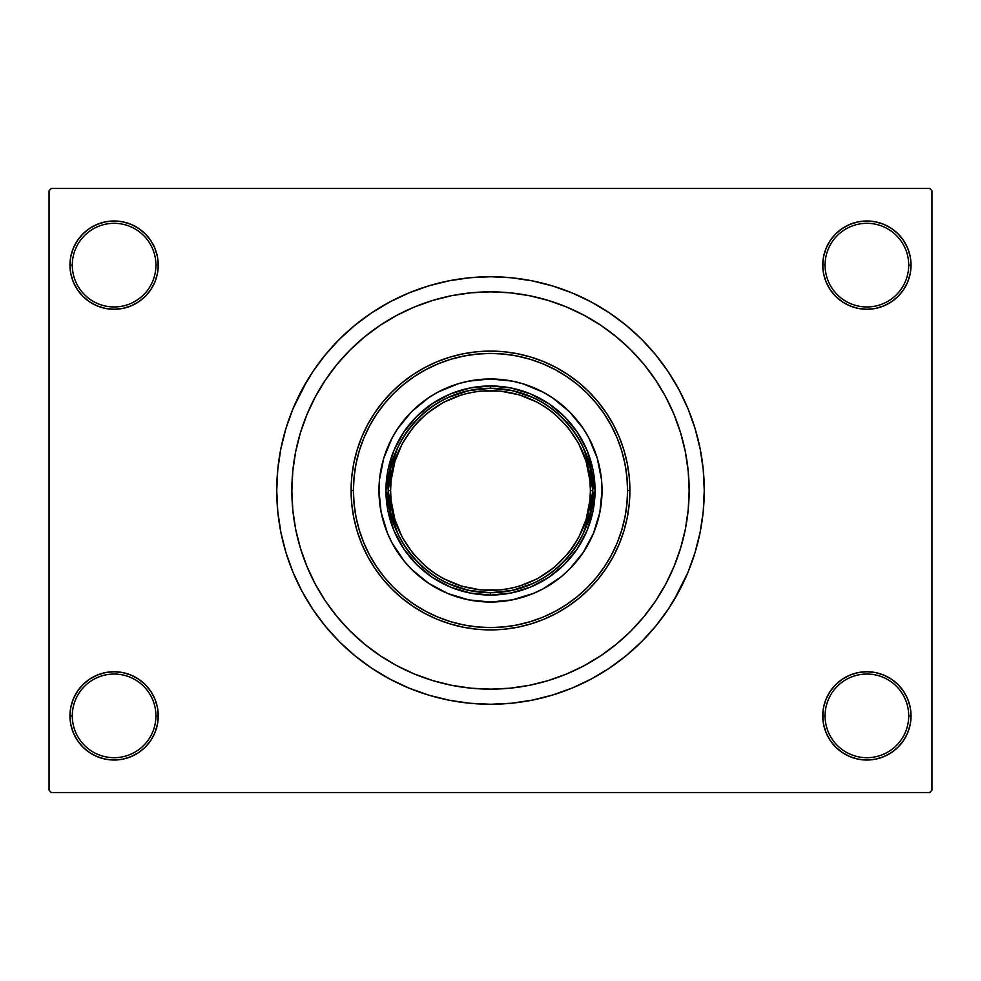 <?xml version="1.0" encoding="UTF-8"?>
<svg xmlns="http://www.w3.org/2000/svg" width="981" height="981" viewBox="0 0 981 981"><rect width="100%" height="100%" fill="white"/><g stroke="black" fill="none" stroke-linecap="round" stroke-linejoin="round"><path stroke-width="1.47" d="M822.752 715.872L825.07 715.872A41.827 41.827 0 0 0 866.897 757.688A41.827 41.827 0 0 0 908.713 715.872A41.827 41.827 0 0 0 866.897 674.045A41.827 41.827 0 0 0 825.07 715.872L822.752 715.872A44.145 44.145 0 0 1 866.897 671.727A44.145 44.145 0 0 1 911.042 715.872L908.713 715.872A41.827 41.827 0 0 1 866.897 757.688A41.827 41.827 0 0 1 825.07 715.872A41.827 41.827 0 0 1 866.897 674.045A41.827 41.827 0 0 1 908.713 715.872L911.042 715.872L910.196 707.264L907.683 698.975L903.599 691.347L898.106 684.652L891.422 679.171L883.783 675.087L875.506 672.574L866.897 671.727L858.277 672.574L850 675.087L842.372 679.171L835.677 684.652L830.184 691.347L826.112 698.975L823.599 707.264L822.752 715.872L823.599 724.481L826.112 732.77L830.184 740.397L835.677 747.093L842.372 752.574L850 756.658L858.277 759.171L866.897 760.017L875.506 759.171L883.783 756.658L891.422 752.574L898.106 747.093L903.599 740.397L907.683 732.77L910.196 724.481L911.042 715.872A44.145 44.145 0 0 1 866.897 760.017A44.145 44.145 0 0 1 822.752 715.872L823.599 724.481M155.93 715.872A41.827 41.827 0 0 0 114.103 674.045A41.827 41.827 0 0 0 72.287 715.872L69.958 715.872A44.145 44.145 0 0 1 114.103 671.727A44.145 44.145 0 0 1 158.248 715.872L155.93 715.872A41.827 41.827 0 0 1 114.103 757.688A41.827 41.827 0 0 1 72.287 715.872A41.827 41.827 0 0 1 114.103 674.045A41.827 41.827 0 0 1 155.93 715.872L158.248 715.872L157.401 707.264L154.888 698.975L150.816 691.347L145.323 684.652L138.628 679.171L131 675.087L122.723 672.574L114.103 671.727L105.494 672.574L97.217 675.087L89.578 679.171L82.894 684.652L77.401 691.347L73.317 698.975L70.804 707.264L69.958 715.872L70.804 724.481L73.317 732.77L77.401 740.397L82.894 747.093L89.578 752.574L97.217 756.658L105.494 759.171L114.103 760.017L122.723 759.171L131 756.658L138.628 752.574L145.323 747.093L150.816 740.397L154.888 732.77L157.401 724.481L158.248 715.872A44.145 44.145 0 0 1 114.103 760.017A44.145 44.145 0 0 1 69.958 715.872L72.287 715.872A41.827 41.827 0 0 0 114.103 757.688A41.827 41.827 0 0 0 155.93 715.872M158.248 265.128A44.145 44.145 0 0 1 114.103 309.273A44.145 44.145 0 0 1 69.958 265.128L72.287 265.128A41.827 41.827 0 0 0 114.103 306.955A41.827 41.827 0 0 0 155.93 265.128A41.827 41.827 0 0 0 114.103 223.312A41.827 41.827 0 0 0 72.287 265.128L69.958 265.128A44.145 44.145 0 0 1 114.103 220.983A44.145 44.145 0 0 1 158.248 265.128L155.93 265.128A41.827 41.827 0 0 1 114.103 306.955A41.827 41.827 0 0 1 72.287 265.128A41.827 41.827 0 0 1 114.103 223.312A41.827 41.827 0 0 1 155.93 265.128L158.248 265.128L157.401 256.519L154.888 248.23L150.816 240.603L145.323 233.907L138.628 228.426L131 224.342L122.723 221.829L114.103 220.983L105.494 221.829L97.217 224.342L89.578 228.426L82.894 233.907L77.401 240.603L73.317 248.23L70.804 256.519L69.958 265.128L70.804 273.736L73.317 282.025L77.401 289.653L82.894 296.348L89.578 301.829L97.217 305.913L105.494 308.426L114.103 309.273L122.723 308.426L131 305.913L138.628 301.829L145.323 296.348L150.816 289.653L154.888 282.025L157.401 273.736L158.248 265.128L157.401 256.519M908.713 265.128A41.827 41.827 0 0 0 866.897 223.312A41.827 41.827 0 0 0 825.07 265.128L822.752 265.128A44.145 44.145 0 0 1 866.897 220.983A44.145 44.145 0 0 1 911.042 265.128L908.713 265.128A41.827 41.827 0 0 1 866.897 306.955A41.827 41.827 0 0 1 825.07 265.128A41.827 41.827 0 0 1 866.897 223.312A41.827 41.827 0 0 1 908.713 265.128L911.042 265.128L910.196 256.519L907.683 248.23L903.599 240.603L898.106 233.907L891.422 228.426L883.783 224.342L875.506 221.829L866.897 220.983L858.277 221.829L850 224.342L842.372 228.426L835.677 233.907L830.184 240.603L826.112 248.23L823.599 256.519L822.752 265.128L823.599 273.736L826.112 282.025L830.184 289.653L835.677 296.348L842.372 301.829L850 305.913L858.277 308.426L866.897 309.273L875.506 308.426L883.783 305.913L891.422 301.829L898.106 296.348L903.599 289.653L907.683 282.025L910.196 273.736L911.042 265.128A44.145 44.145 0 0 1 866.897 309.273A44.145 44.145 0 0 1 822.752 265.128L825.07 265.128A41.827 41.827 0 0 0 866.897 306.955A41.827 41.827 0 0 0 908.713 265.128M291.848 490.5A198.653 198.653 0 0 1 490.5 291.848A198.653 198.653 0 0 1 689.153 490.5L688.196 509.973L685.339 529.25L680.593 548.171L674.033 566.515L665.694 584.149L655.676 600.863L644.063 616.522L630.967 630.967L616.522 644.063L600.863 655.676L584.149 665.694L566.515 674.033L548.171 680.593L529.25 685.339L509.973 688.196L490.5 689.153L471.027 688.196L451.75 685.339L432.829 680.593L414.485 674.033L396.851 665.694L380.138 655.676L364.478 644.063L350.033 630.967L336.937 616.522L325.324 600.863L315.306 584.149L306.967 566.515L300.407 548.171L295.661 529.25L292.804 509.973L291.848 490.5L292.804 471.027L295.661 451.75L300.407 432.829L306.967 414.485L315.306 396.851L325.324 380.138L336.937 364.478L350.033 350.033L364.478 336.937L380.138 325.324L396.851 315.306L414.485 306.967L432.829 300.407L451.75 295.661L471.027 292.804L490.5 291.848L509.973 292.804L529.25 295.661L548.171 300.407L566.515 306.967L584.149 315.306L600.863 325.324L616.522 336.937L630.967 350.033L644.063 364.478L655.676 380.138L665.694 396.851L674.033 414.485L680.593 432.829L685.339 451.75L688.196 471.027L689.153 490.5A198.653 198.653 0 0 1 490.5 689.153A198.653 198.653 0 0 1 291.848 490.5A198.653 198.653 0 0 1 490.5 291.848A198.653 198.653 0 0 1 689.153 490.5A198.653 198.653 0 0 1 490.5 689.153A198.653 198.653 0 0 1 291.848 490.5L292.804 509.973L295.661 529.25L300.407 548.171L306.967 566.515L315.306 584.149L325.324 600.863L336.937 616.522L350.033 630.967L364.478 644.063L380.138 655.676L396.851 665.694L414.485 674.033L432.829 680.593L451.75 685.339L471.027 688.196L490.5 689.153L509.973 688.196L529.25 685.339L548.171 680.593L566.515 674.033L584.149 665.694L600.863 655.676L616.522 644.063L630.967 630.967L644.063 616.522L655.676 600.863L665.694 584.149L674.033 566.515L680.593 548.171L685.339 529.25L688.196 509.973L689.153 490.5L688.196 471.027L685.339 451.75L680.593 432.829L674.033 414.485L665.694 396.851L655.676 380.138L644.063 364.478L630.967 350.033L616.522 336.937L600.863 325.324L584.149 315.306L566.515 306.967L548.171 300.407L529.25 295.661L509.973 292.804L490.5 291.848L471.027 292.804L451.75 295.661L432.829 300.407L414.485 306.967L396.851 315.306L380.138 325.324L364.478 336.937L350.033 350.033L336.937 364.478L325.324 380.138L315.306 396.851L306.967 414.485L300.407 432.829L295.661 451.75L292.804 471.027L291.848 490.5M673.849 600.397L687.988 572.303L695.051 552.548L700.152 532.205L703.23 511.457L704.26 490.5A213.76 213.76 0 0 1 490.5 704.26A213.76 213.76 0 0 1 276.74 490.5A213.76 213.76 0 0 1 490.5 276.74A213.76 213.76 0 0 1 704.26 490.5L703.23 469.543L700.152 448.795L695.051 428.452L687.988 408.697L679.011 389.739L672.022 377.624M929.632 792.55L51.368 792.55L49.05 790.22L49.05 190.78L51.368 188.45L929.632 188.45L51.368 188.45L49.05 190.78L49.05 790.22L51.368 792.55L929.632 792.55L931.95 790.22L931.95 190.78L931.95 790.22L929.632 792.55M929.632 188.45L931.95 190.78L929.632 188.45M307.151 380.603L293.012 408.697L285.949 428.452L280.848 448.795L277.77 469.543L276.74 490.5L277.77 511.457L280.848 532.205L285.949 552.548L293.012 572.303L301.989 591.261L308.978 603.376M301.989 591.261L312.767 609.25L325.263 626.099L339.352 641.648L354.901 655.737L371.75 668.233L389.739 679.011L408.697 687.988L428.452 695.051L448.795 700.152L469.543 703.23L490.5 704.26L504.479 703.794M695.051 552.548L698.668 539.035M679.011 389.739L668.233 371.75L655.737 354.901L641.648 339.352L626.099 325.263L609.25 312.767L591.261 301.989L572.303 293.012L552.548 285.949L532.205 280.848L511.457 277.77L490.5 276.74L476.521 277.206M285.949 428.452L282.332 441.965M907.683 248.23L903.599 240.603L898.106 233.907M883.783 224.342L875.506 221.829L866.897 220.983L858.277 221.829L850 224.342M842.372 228.426L835.677 233.907M823.599 256.519L822.752 265.128M131 224.342L122.723 221.829L114.103 220.983L105.494 221.829L97.217 224.342M73.317 282.025L77.401 289.653L82.894 296.348M138.628 301.829L145.323 296.348M73.317 732.77L77.401 740.397L82.894 747.093M97.217 756.658L105.494 759.171L114.103 760.017L122.723 759.171L131 756.658M138.628 752.574L145.323 747.093M157.401 724.481L158.248 715.872M907.683 698.975L903.599 691.347L898.106 684.652M842.372 679.171L835.677 684.652M850 756.658L858.277 759.171L866.897 760.017L875.506 759.171L883.783 756.658M490.5 276.74L469.543 277.77L448.795 280.848L428.452 285.949L408.697 293.012L389.739 301.989L371.75 312.767L354.901 325.263L339.352 339.352L325.263 354.901L312.767 371.75L301.989 389.739M490.5 704.26L511.457 703.23L532.205 700.152L552.548 695.051L572.303 687.988L591.261 679.011L609.25 668.233L626.099 655.737L641.648 641.648L655.737 626.099L668.233 609.25L679.011 591.261M444.994 683.867L443.069 683.401M593.542 533.161A111.527 111.527 0 0 0 602.027 490.5A111.527 111.527 0 0 1 490.5 602.027A111.527 111.527 0 0 1 378.973 490.5A111.527 111.527 0 0 0 387.458 533.161M397.783 552.475A111.527 111.527 0 0 0 428.525 583.217L411.64 569.36L404.295 561.255L392.142 543.069L387.47 533.173A111.527 111.527 0 0 0 397.759 552.45M428.55 583.241A111.527 111.527 0 0 0 447.802 593.53L428.538 583.229M447.839 593.542A111.527 111.527 0 0 0 533.161 593.542M552.475 583.217A111.527 111.527 0 0 0 583.217 552.475L569.36 569.36L561.255 576.705L543.069 588.858L533.173 593.53A111.527 111.527 0 0 0 552.45 583.241M583.241 552.45A111.527 111.527 0 0 0 593.53 533.198L583.229 552.462M351.1 490.5L353.418 490.5A137.082 137.082 0 0 1 490.5 353.418A137.082 137.082 0 0 1 627.582 490.5L629.9 490.5A139.4 139.4 0 0 0 490.5 351.1A139.4 139.4 0 0 0 351.1 490.5A139.4 139.4 0 0 1 490.5 351.1A139.4 139.4 0 0 1 629.9 490.5L629.238 504.16L627.227 517.698L623.904 530.966L619.293 543.854L613.444 556.215L606.405 567.95L598.263 578.937L589.078 589.078L578.937 598.263L567.95 606.405L556.215 613.444L543.854 619.293L530.966 623.904L517.698 627.227L504.16 629.238L490.5 629.9L476.84 629.238L463.302 627.227L450.034 623.904L437.146 619.293L424.785 613.444L413.05 606.405L402.063 598.263L391.922 589.078L382.737 578.937L374.595 567.95L367.556 556.215L361.707 543.854L357.096 530.966L353.773 517.698L351.762 504.16L351.1 490.5L351.762 476.84L353.773 463.302L357.096 450.034L361.707 437.146L367.556 424.785L374.595 413.05L382.737 402.063L391.922 391.922L402.063 382.737L413.05 374.595L424.785 367.556L437.146 361.707L450.034 357.096L463.302 353.773L476.84 351.762L490.5 351.1L504.16 351.762L517.698 353.773L530.966 357.096L543.854 361.707L556.215 367.556L567.95 374.595L578.937 382.737L589.078 391.922L598.263 402.063L606.405 413.05L613.444 424.785L619.293 437.146L623.904 450.034L627.227 463.302L629.238 476.84L629.9 490.5A139.4 139.4 0 0 1 490.5 629.9A139.4 139.4 0 0 1 351.1 490.5A139.4 139.4 0 0 0 490.5 629.9A139.4 139.4 0 0 0 629.9 490.5L627.582 490.5L626.92 477.06L624.946 463.755L621.684 450.708L617.147 438.041L611.396 425.877L604.48 414.338L596.46 403.534L587.435 393.565L577.466 384.54L566.662 376.52L555.123 369.604L542.959 363.853L530.292 359.316L517.245 356.054L503.94 354.08L490.5 353.418L477.06 354.08L463.755 356.054L450.708 359.316L438.041 363.853L425.877 369.604L414.338 376.52L403.534 384.54L393.565 393.565L384.54 403.534L376.52 414.338L369.604 425.877L363.853 438.041L359.316 450.708L356.054 463.755L354.08 477.06L353.418 490.5L354.08 503.94L356.054 517.245L359.316 530.292L363.853 542.959L369.604 555.123L376.52 566.662L384.54 577.466L393.565 587.435L403.534 596.46L414.338 604.48L425.877 611.396L438.041 617.147L450.708 621.684L463.755 624.946L477.06 626.92L490.5 627.582L503.94 626.92L517.245 624.946L530.292 621.684L542.959 617.147L555.123 611.396L566.662 604.48L577.466 596.46L587.435 587.435L596.46 577.466L604.48 566.662L611.396 555.123L617.147 542.959L621.684 530.292L624.946 517.245L626.92 503.94L627.582 490.5A137.082 137.082 0 0 1 490.5 627.582A137.082 137.082 0 0 1 353.418 490.5L351.1 490.5M387.47 533.173L381.119 512.254L378.973 490.5L379.512 479.574L383.779 458.127L392.142 437.931L397.771 428.538L411.64 411.64L428.538 397.771L437.931 392.142L458.127 383.779L468.746 381.119L490.5 378.973L512.254 381.119L522.873 383.779L543.069 392.142L552.462 397.771L569.36 411.64L583.229 428.538L588.858 437.931L597.221 458.127L601.488 479.574L602.027 490.5L599.881 512.254L593.53 533.173M533.173 593.53L512.254 599.881L490.5 602.027L468.746 599.881L447.827 593.53M595.05 490.5L593.039 510.893L587.092 530.513L577.429 548.587L564.431 564.431L548.587 577.429L530.513 587.092L510.893 593.039L490.5 595.05L470.107 593.039L450.487 587.092L432.413 577.429L416.569 564.431L403.571 548.587L393.908 530.513L387.961 510.893L385.95 490.5L387.961 470.107L393.908 450.487L403.571 432.413L416.569 416.569L432.413 403.571L450.487 393.908L470.107 387.961L490.5 385.95L510.893 387.961L530.513 393.908L548.587 403.571L564.431 416.569L577.429 432.413L587.092 450.487L593.039 470.107L595.05 490.5M387.458 447.839A111.527 111.527 0 0 0 378.973 490.5A111.527 111.527 0 0 1 490.5 378.973A111.527 111.527 0 0 1 602.027 490.5A111.527 111.527 0 0 0 593.542 447.839M593.53 447.802A111.527 111.527 0 0 0 583.241 428.55M583.217 428.525A111.527 111.527 0 0 0 552.475 397.783M552.45 397.759A111.527 111.527 0 0 0 533.198 387.47M533.161 387.458A111.527 111.527 0 0 0 447.839 387.458M447.802 387.47A111.527 111.527 0 0 0 428.55 397.759M428.525 397.783A111.527 111.527 0 0 0 397.783 428.525M397.759 428.55A111.527 111.527 0 0 0 387.47 447.802M533.088 397.563L512.29 390.622L490.5 388.268L490.5 385.95A104.55 104.55 0 0 0 385.95 490.5A104.55 104.55 0 0 0 490.5 595.05L490.5 592.732L512.29 590.378L533.088 583.437M447.912 583.437L468.71 590.378L490.5 592.732L490.5 595.05A104.55 104.55 0 0 1 385.95 490.5A104.55 104.55 0 0 1 490.5 385.95A104.55 104.55 0 0 1 595.05 490.5A104.55 104.55 0 0 1 490.5 595.05A104.55 104.55 0 0 0 595.05 490.5A104.55 104.55 0 0 0 490.5 385.95L490.5 388.268L468.71 390.622L447.912 397.563M583.437 533.088L590.378 512.29L592.732 490.5L590.378 468.71L583.437 447.912M397.563 447.912L390.622 468.71L388.268 490.5L390.622 512.29L397.563 533.088M435 573.566L443.4 578.606L461.499 586.111L480.702 589.924L500.298 589.924L509.985 588.49L519.501 586.111L537.6 578.606L553.885 567.729L567.729 553.885L573.566 546L578.606 537.6L586.111 519.501L589.924 500.298L590.403 490.5L592.732 490.5C596.84 460.592 566.172 389.665 490.5 388.268C414.828 389.665 384.16 460.592 388.268 490.5C384.16 520.408 414.828 591.335 490.5 592.732C566.172 591.335 596.84 520.408 592.732 490.5L590.403 490.5C594.425 519.722 564.443 589.041 490.5 590.403C416.557 589.041 386.575 519.722 390.597 490.5L388.268 490.5A102.232 102.232 0 0 1 490.5 388.268A102.232 102.232 0 0 1 592.732 490.5A102.232 102.232 0 0 1 490.5 592.732A102.232 102.232 0 0 1 388.268 490.5L390.597 490.5L391.076 500.298L394.889 519.501L402.394 537.6L413.271 553.885L427.115 567.729L435.049 573.603M546 407.434L537.6 402.394L519.501 394.889L500.298 391.076L480.702 391.076L471.015 392.51L461.499 394.889L443.4 402.394L427.115 413.271L419.856 419.856L413.271 427.115L402.394 443.4L394.889 461.499L391.076 480.702L390.597 490.5C386.575 461.278 416.557 391.959 490.5 390.597C564.443 391.959 594.425 461.278 590.403 490.5L589.924 480.702L586.111 461.499L578.606 443.4L567.729 427.115L553.885 413.271L545.951 407.397"/></g></svg>
